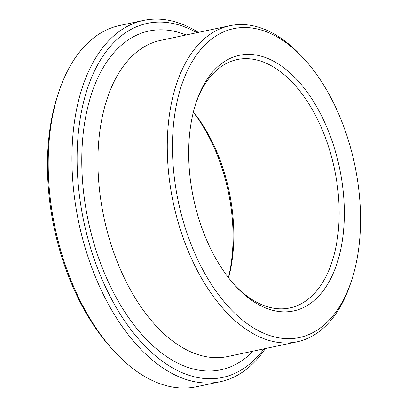 <?xml version="1.0" encoding="UTF-8"?>
<svg xmlns="http://www.w3.org/2000/svg" width="408" height="408" viewBox="0 0 408 408"><rect width="100%" height="100%" fill="white"/><g stroke="black" fill="none" stroke-linecap="round" stroke-linejoin="round"><path stroke-width="0.61" d="M234.248 284.616A126.965 72.461 78 0 0 289.874 307.948A126.965 72.461 78 0 0 298.554 305.087A126.965 72.461 78 0 0 332.622 160.946A126.965 72.461 78 0 0 237.186 59.548A126.965 72.461 78 0 0 195.82 103.459M228.567 277.807A126.965 72.461 78 0 0 193.392 111.986M198.324 32.395A184.676 105.397 78 0 0 143.621 20.4L119.886 25.434A184.676 105.397 78 0 0 58.992 91.402L58.013 94.325A180.984 103.29 78 0 0 112.016 348.911L114.097 351.181A184.676 105.397 78 0 0 196.529 386.748L220.264 381.715A184.676 105.397 78 0 0 232.881 377.548A184.676 105.397 78 0 0 265.384 348.544M58.992 91.402A184.676 105.397 78 0 0 114.097 351.181M143.621 20.4A184.676 105.397 78 0 0 78.836 222.926A184.676 105.397 78 0 0 220.264 381.715M196.88 32.701A180.984 103.29 78 0 0 78.953 191.464A180.984 103.29 78 0 0 234.829 373.386A180.984 103.29 78 0 0 263.94 348.85M304.21 59.068L302.124 56.794A161.594 92.223 78 0 0 230 25.673A161.594 92.223 78 0 0 173.313 202.888A161.594 92.223 78 0 0 297.06 341.822A161.594 92.223 78 0 0 308.106 338.181A161.594 92.223 78 0 0 350.339 284.106L351.324 281.178A157.896 90.117 78 0 0 304.21 59.068A157.896 90.117 78 0 0 172.507 152.072A157.896 90.117 78 0 0 310.055 334.019A157.896 90.117 78 0 0 351.324 281.178M302.537 307.989A130.657 74.567 78 0 0 320.555 113.914A130.657 74.567 78 0 0 196.304 101.974A130.657 74.567 78 0 0 235.294 285.773A130.657 74.567 78 0 0 302.537 307.989M228.404 277.598A130.657 74.567 78 0 0 193.331 112.246M186.079 34.991A173.135 98.807 78 0 0 84.624 200.374A173.135 98.807 78 0 0 232.667 365.889A173.135 98.807 78 0 0 253.139 351.14M230 25.673L160.65 40.387A161.594 92.223 78 0 0 103.963 217.597A161.594 92.223 78 0 0 227.71 356.536L297.06 341.822"/></g></svg>
